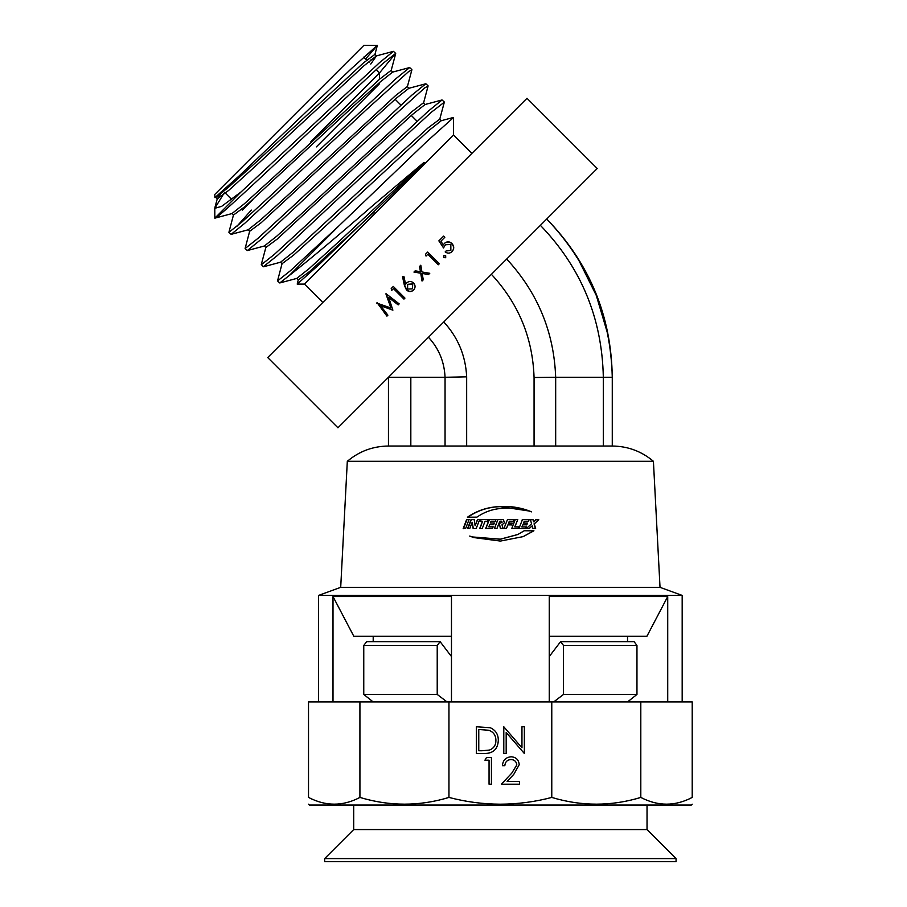 <?xml version="1.0" encoding="UTF-8"?>
<svg xmlns="http://www.w3.org/2000/svg" width="907" height="907" viewBox="0 0 907 907"><rect width="100%" height="100%" fill="white"/><g stroke="black" fill="none" stroke-linecap="round" stroke-linejoin="round"><path stroke-width="1.36" d="M267.724 357.562L527.001 98.285L597.225 168.509L337.948 427.787L267.724 357.562M386.926 316.135L377.085 302.643L387.334 315.727L387.901 315.16L386.926 316.135M387.901 315.16L380.521 305.716L392.89 310.171L388.718 297.553L398.173 304.888L399.182 303.879L386.031 293.687L390.906 307.972L376.677 303.04M404.953 298.108L393.287 286.442L391.2 288.528L391.733 290.387L393.74 288.381L404.205 298.857L404.953 298.108L403.944 299.117L393.468 288.653M402.504 276.624L403.932 276.465L405.61 284.208L406.687 282.916C408.966 281.011 411.256 281.023 413.558 282.95C415.565 285.365 415.565 287.757 413.535 290.127C411.211 292.065 408.864 292.043 406.517 290.036L404.397 285.376L402.504 276.624M415.179 270.83L413.943 272.066L420.701 273.211L414.057 271.953L415.179 270.83L420.44 271.715L419.556 266.454L420.803 265.207L421.936 271.964L429.771 273.29L428.535 274.526L422.186 273.46L423.263 279.798L422.027 281.034L420.701 273.211M425.519 254.209L427.651 252.078L439.317 263.744L438.296 264.765L439.351 263.71L427.673 252.044L425.519 254.209L426.029 256.08L427.832 254.289L426.029 256.08M438.296 264.765L427.832 254.289M443.75 255.717L445.688 255.717L445.7 257.667L443.75 257.667L443.75 255.717M450.836 244.516L445.473 244.731L443.512 247.883L438.863 240.854L443.614 236.115L444.815 237.305L440.881 241.239L443.319 244.935L444.464 243.348C446.958 241.251 449.441 241.319 451.913 243.518C454.305 246.205 454.328 248.915 451.992 251.67C449.815 253.518 447.536 253.609 445.167 251.919L446.21 250.876L450.858 250.411L450.836 244.516M443.772 321.962C458.001 337.415 465.631 355.714 466.663 376.836L445.054 377.278C444.362 361.825 438.841 348.481 428.467 337.257M466.663 376.836L466.663 446.029L534.064 446.029L534.064 377.505C532.749 337.914 518.532 303.516 491.413 274.322M506.696 259.039C537.67 292.598 553.996 332.007 555.674 377.278L612.27 377.278C611.375 315.851 589.516 263.087 546.717 219.006C588.904 263.109 610.751 315.863 612.27 377.278L612.27 446.029C627.814 446.199 641.521 451.289 653.414 461.289L347.313 461.289C359.206 451.289 372.913 446.199 388.457 446.029L388.457 377.278L388.457 446.029L445.054 446.029L445.054 377.278L410.826 377.278L410.826 446.029M388.457 377.278L410.826 377.278M607.645 333.629L596.296 295.455L578.598 259.901M534.064 377.505L555.674 377.278L555.674 446.029L603.325 446.029L603.325 377.278C602.101 318.21 581.126 267.565 540.391 225.344M466.663 446.029L445.054 446.029M555.674 446.029L534.064 446.029M612.27 446.029L603.325 446.029M603.325 377.278L604.198 377.278M531.627 511.865C521.638 507.716 511.219 505.959 500.358 506.582C488.317 506.854 477.331 510.403 467.422 517.228L476.935 517.126C483.987 512.206 491.787 509.326 500.358 508.498C511.242 507.455 521.661 508.578 531.627 511.865M501.582 521.185L500.879 522.965L499.338 522.965L500.324 528.384L502.966 528.384L501.99 524.802L504.417 522.806L503.374 519.473L497.909 519.473L494.406 528.396L497.002 528.384L499.836 521.185L501.582 521.185L502.127 522.194M524.393 530.686L517.852 534.484L500.358 539.177L472.513 536.955L469.701 536.082L473.749 537.556L500.358 541.071L523.237 536.604L533.906 530.776L524.393 530.686M653.414 461.289L660.024 587.351L340.703 587.351L318.55 595.411L318.55 701.939M532.999 528.566L535.652 528.6L534.28 523.906L538.792 519.722L535.992 519.688L533.667 521.831L533.021 519.643L530.357 519.62L531.581 523.758L526.423 528.498L529.269 528.532L532.194 525.833L532.999 528.566M522.092 526.854L522.897 524.779L526.842 524.813L527.5 523.124L523.554 523.09L524.257 521.287L528.486 521.321L529.155 519.609L522.455 519.552L518.974 528.441L525.697 528.498L526.321 526.888L521.876 526.933L522.897 524.779M514.915 526.808L517.772 519.518L515.278 519.507L511.786 528.407L518.203 528.441L518.827 526.831L514.768 526.888L517.772 519.518M511.537 524.881L512.217 523.146L508.578 523.135L509.337 521.208L513.226 521.219L513.895 519.496L507.501 519.473L503.997 528.384L506.503 528.396L507.886 524.87L511.537 524.881M469.021 519.632L466.583 519.666L463.16 528.622L465.597 528.588L469.021 519.632M473.114 528.509L476.209 528.486L479.69 519.541L477.467 519.552L475.109 525.663L474.202 519.586L471.016 519.609L467.57 528.566L469.758 528.543L472.184 522.251L473.114 528.509M482.263 528.441L485.075 521.23L487.456 521.219L488.136 519.496L480.937 519.53L480.268 521.253L482.547 521.242L479.735 528.452L482.263 528.441M488.862 526.797L489.678 524.711L493.669 524.7L494.338 523.01L490.347 523.022L491.061 521.208L495.335 521.196L496.016 519.473L489.236 519.484L485.733 528.418L492.512 528.396L493.136 526.786L488.862 526.797L493.215 526.865M501.571 521.264L500.879 523.044L499.349 523.044M660.024 587.351L682.177 595.411L318.55 595.411M667.722 701.939L667.722 596.545L549.257 596.545L549.257 701.939M359.92 701.939L308.516 701.939L308.516 797.423C308.516 806.402 308.516 806.402 308.516 797.423C325.704 806.402 342.835 806.402 359.92 797.423C389.693 806.402 419.363 806.402 448.954 797.423L448.954 701.939L359.92 701.939L359.92 797.423M640.807 701.939L640.807 797.423C657.994 806.402 675.125 806.402 692.211 797.423C692.211 806.402 692.211 806.402 692.211 797.423L692.211 701.939L448.954 701.939M373.196 636.238L373.196 641.646M451.471 656.555L440.11 641.646L366.643 641.646L363.764 645.467L437.219 645.467L437.219 694.445L363.764 694.445L373.196 701.939M451.471 636.238L353.798 636.238L333.005 596.545L333.005 701.939M551.773 701.939L551.773 797.423C534.971 801.856 517.84 804.112 500.358 804.192C483.023 804.135 465.892 801.879 448.954 797.423M503.793 726.768L521.956 747.81L521.956 726.768L524.359 726.768L524.359 753.502L506.185 732.505L506.185 753.502L503.793 753.502L503.793 726.768M476.368 726.768L490.256 727.731C495.675 730.169 498.351 734.421 498.306 740.475C497.807 749.08 493.249 753.422 484.655 753.502L476.368 753.502L476.368 726.768M491.447 757.47L491.447 784.204L489.054 784.204L489.054 760.213L484.939 760.213L486.503 757.47L491.447 757.47M504.825 765.689L502.421 765.689C502.863 760.259 505.766 757.288 511.14 756.778C516.072 757.141 518.759 759.794 519.212 764.726L513.804 774.317L507.115 781.46L519.564 781.46L519.564 784.204L501.39 784.204L511.763 773.138L516.82 764.941C516.4 761.551 514.462 759.749 511.015 759.522C507.251 759.828 505.188 761.88 504.825 765.689M692.211 804.192L691.338 805.065L309.389 805.065L308.516 804.192M664.446 804.146L666.509 804.192M640.807 797.423C611.216 806.402 581.534 806.402 551.773 797.423M627.531 701.939L636.963 694.445L563.508 694.445L553.655 701.939M627.531 641.646L627.531 636.238M667.722 596.545L646.929 636.238L549.257 636.238M333.005 596.545L451.471 596.545L451.471 701.939M330.216 804.021L334.218 804.192M481.832 750.758L489.485 750.078C493.771 748.366 495.914 745.157 495.902 740.463C495.88 735.407 493.533 732.006 488.862 730.26L478.771 729.511L478.771 750.758L481.832 750.758M529.008 510.992L500.358 506.662C488.431 506.934 477.558 510.482 467.751 517.307M517.738 534.54L500.358 539.257L472.694 537.012M523.078 536.661L533.577 530.856L524.167 530.765M470.177 536.23L473.919 537.602M469.327 519.711L466.583 519.666M466.912 519.745L463.522 528.702M472.184 522.251L473.375 528.588M479.894 519.62L477.467 519.552M477.694 519.632L475.109 525.663M474.463 519.666L471.016 519.609M471.3 519.688L467.887 528.645M488.261 519.575L480.937 519.53M481.129 519.609L480.461 521.332M479.928 528.543L482.547 521.242M494.394 523.09L490.347 523.022M496.061 519.552L489.236 519.484M489.349 519.564L485.88 528.498M504.394 522.863L503.351 519.552L497.932 519.552L494.462 528.475M502.943 528.464L501.99 524.802M506.446 528.475L507.886 524.87M511.423 524.96L512.217 523.146M512.104 523.226L508.578 523.135M508.498 523.214L509.337 521.208M513.09 521.298L513.895 519.496M513.759 519.575L507.432 519.552M518.022 528.52L518.645 526.91L514.768 526.888M517.602 519.598L515.131 519.586M525.448 528.577L526.071 526.967L521.876 526.933M526.582 524.892L527.5 523.124M527.239 523.203L523.554 523.09M523.328 523.169L524.257 521.287M528.214 521.4L529.155 519.609M528.872 519.688L522.239 519.632M528.996 528.611L532.194 525.833M535.311 528.679L534.28 523.906M533.951 523.985L538.792 519.722M538.418 519.802L535.64 519.768M533.021 519.643L533.667 521.831M532.704 519.734L530.062 519.7M390.906 307.972L385.894 293.834M399.182 303.879L398.49 304.571L388.718 297.553M392.89 310.171L380.521 305.716M392.017 290.104L391.473 288.245L393.287 286.442M405.61 284.208L406.88 282.723M413.728 289.934C411.427 291.85 409.091 291.816 406.733 289.821L404.613 285.161L402.685 276.442M412.39 288.868L412.753 283.88L407.662 284.322L407.583 289.061L412.39 288.868L412.583 284.05L407.662 284.322M420.44 271.715L419.624 266.386L420.803 265.207M429.771 273.29L428.592 274.47L422.186 273.46M423.263 279.798L422.14 280.921L420.791 273.12M445.688 255.717L445.62 257.747M443.67 255.797L445.609 255.808M443.398 247.985L445.473 244.731M445.167 251.919L446.097 250.978L450.858 250.411M444.328 243.473C446.811 241.409 449.282 241.477 451.754 243.688L451.913 243.518M451.754 243.688C454.146 246.375 454.18 249.085 451.867 251.795M440.881 241.239L443.319 244.935M438.863 240.854L443.455 236.274L444.657 237.464M225.435 193.191L231.591 199.359L225.435 193.191M241.636 209.392L242.339 210.095L252.917 199.517L242.339 210.095L241.636 209.392M379.534 72.9L379.534 79.215L379.534 72.9L376.144 69.51L379.534 72.9L310.942 141.503L379.534 72.9L395.679 53.388L382.743 63.615L305.194 135.755C258.302 179.983 216.818 218.87 214.823 218.168L241.092 191.91L221.625 206.365L214.789 208.304L224.585 192.352M363.741 57.096L366.734 60.1L363.741 57.096M316.339 146.9L379.534 83.705L316.339 146.9M322.824 302.462L304.457 284.106L453.545 135.018L453.545 117.502L426.88 141.458L338.957 225.832L290.444 270.705L277.519 280.932L282.043 263.722L293.551 255.184L322.597 228.836L428.807 130.574L441.267 120.71L453.432 117.456M338.957 225.832L289.265 275.524C309.457 259.776 337.687 236.115 373.979 204.54L423.354 162.943C426.165 160.868 421.812 165.425 420.769 166.446L320.647 263.177L297.213 284.106L298.256 279.934L309.752 271.386L374.364 211.932M263.552 266.76L280.535 262.214L292.995 252.361L399.205 154.088L428.251 127.74L439.759 119.202L444.305 102.208L431.358 112.23L398.377 142.512L277.463 255.457L263.336 266.749L261.295 264.515L265.842 247.52L277.349 238.983L384.772 139.655L412.606 114.361L425.066 104.509L423.535 102.752L412.05 111.538L304.627 210.866L276.794 236.149L264.334 246.012L265.842 247.52M444.294 101.992L442.049 99.963L428.138 111.266L307.224 224.21L274.243 254.493L261.318 264.731M423.558 103.001L428.093 86.006L424.601 88.002L382.164 126.3L261.261 239.255L247.339 250.559L245.105 248.518L249.64 231.319L261.137 222.771L368.559 123.454L396.393 98.16L408.853 88.296L407.334 86.55L395.849 95.337L288.426 194.654L260.592 219.948L248.133 229.811L249.64 231.319M428.081 85.791L425.848 83.761L411.937 95.065L291.022 208.009L258.041 238.292L245.105 248.518M407.345 86.789L411.891 69.805L408.399 71.789L365.963 110.098L245.049 223.043L231.138 234.346L228.904 232.317L233.428 215.106L244.935 206.569L352.358 107.241L380.192 81.959L392.652 72.095L391.132 70.338L379.636 79.136L272.213 178.452L244.38 203.746L231.92 213.599L233.428 215.106M411.88 69.59L409.647 67.549L395.724 78.852L274.821 191.808L241.829 222.09L228.904 232.317M395.679 53.388L393.434 51.348L379.523 62.651L241.092 191.91M236.648 226.591L251.33 210.095M231.92 213.599L214.823 218.168L214.789 208.304M377.278 45.35L351.61 68.433L239.346 175.72L214.902 197.613L214.789 194.438L363.877 45.35L377.323 45.452L365.589 58.955M289.265 275.524L279.753 282.961L277.519 280.932M324.661 861.65L676.066 861.65L676.066 858.589L324.661 858.589L324.661 861.65M324.661 858.589L353.696 829.565L647.031 829.565L647.031 805.065M440.11 641.646L437.219 645.467M560.617 641.646L634.084 641.646L636.963 645.467L563.508 645.467L560.617 641.646L549.257 656.555M437.219 694.445L447.072 701.939M563.508 645.467L563.508 694.445M363.764 645.467L363.764 694.445M636.963 694.445L636.963 645.467M423.354 162.943L337.041 243.269L309.208 268.563L296.748 278.426L298.256 279.934M368.968 62.322L371.224 59.613M377.323 45.452L374.942 54.386L363.435 62.923L256.012 162.251L228.179 187.534L215.719 197.397L217.226 198.905L220.945 193.679M370.736 64.091L376.45 55.894L363.99 65.746L257.781 164.02L228.734 190.368L217.226 198.905L214.891 207.624M347.313 461.289L340.703 587.351M682.177 595.411L682.177 701.939M417.084 121.243L411.325 115.484L417.084 121.243M400.871 105.042L395.123 99.282L400.871 105.042M471.901 153.385L453.545 135.018M304.457 284.106L297.213 284.106M214.902 197.613L215.719 197.397M395.69 53.592L391.144 70.587M231.138 234.346L248.133 229.811M247.339 250.559L264.334 246.012M279.753 282.961L296.748 278.426M439.759 119.202L441.267 120.71M280.535 262.214L282.043 263.722M374.942 54.386L376.45 55.894L393.434 51.348M442.049 99.963L425.066 104.509M425.848 83.761L408.853 88.296M409.647 67.549L392.652 72.095M353.696 829.565L353.696 805.065M647.031 829.565L676.066 858.589"/></g></svg>
